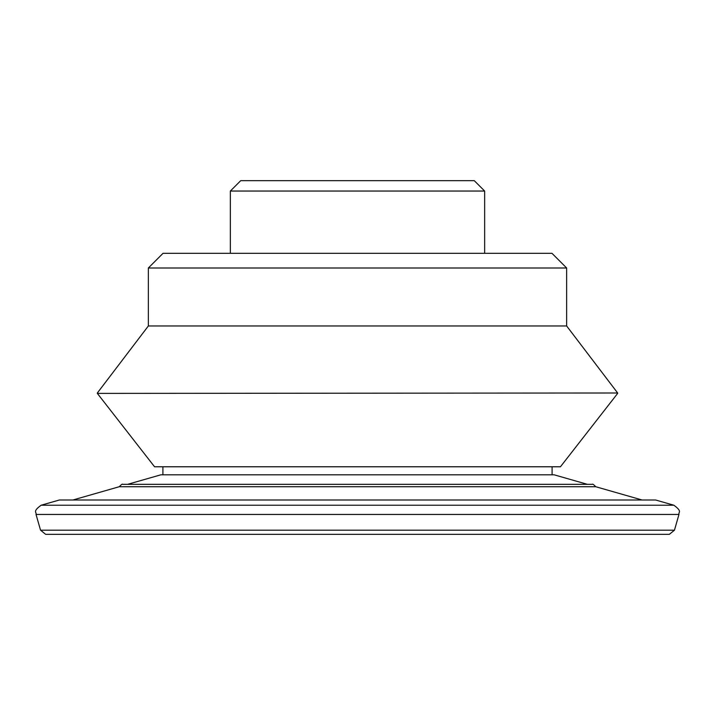 <?xml version="1.0" encoding="UTF-8"?>
<svg xmlns="http://www.w3.org/2000/svg" width="715" height="715" viewBox="0 0 715 715"><rect width="100%" height="100%" fill="white"/><g stroke="black" fill="none" stroke-linecap="round" stroke-linejoin="round"><path stroke-width="1.07" d="M617.662 393.393L560.444 466.779L154.556 466.779L97.338 393.393L617.662 393L97.338 393.393M552.096 474.823L552.096 466.779M587.417 484.341L554.17 474.823L160.83 474.823L127.583 484.341M642.124 500.008L595.783 486.736C593.62 484.511 592.458 483.715 592.306 484.341L122.837 484.35M595.783 486.736L119.217 486.736C121.38 484.511 122.542 483.715 122.694 484.341L592.306 484.341M655.655 500.008L59.345 500.008L41.139 505.228L673.861 505.228L655.655 500.008M36.027 514.434L678.973 514.434L674.46 530.181L40.541 530.181L36.027 514.434C36.823 512.146 32.22 511.69 41.139 505.228M45.644 534.337L669.356 534.337L45.644 534.337L40.541 530.181M484.645 253.316L484.645 191.039L474.268 180.663L240.732 180.663L230.355 191.039L230.355 253.316M484.645 191.039L230.355 191.039M617.662 393L566.646 325.969L566.646 268L551.962 253.316L163.038 253.316L148.354 268L148.354 325.969L97.338 393M566.646 268L148.354 268M566.646 325.969L148.354 325.969M162.904 466.779L162.904 474.823M119.217 486.736L72.876 500.008M678.973 514.434C678.178 512.146 682.78 511.69 673.861 505.228M674.46 530.181L669.356 534.337"/></g></svg>
